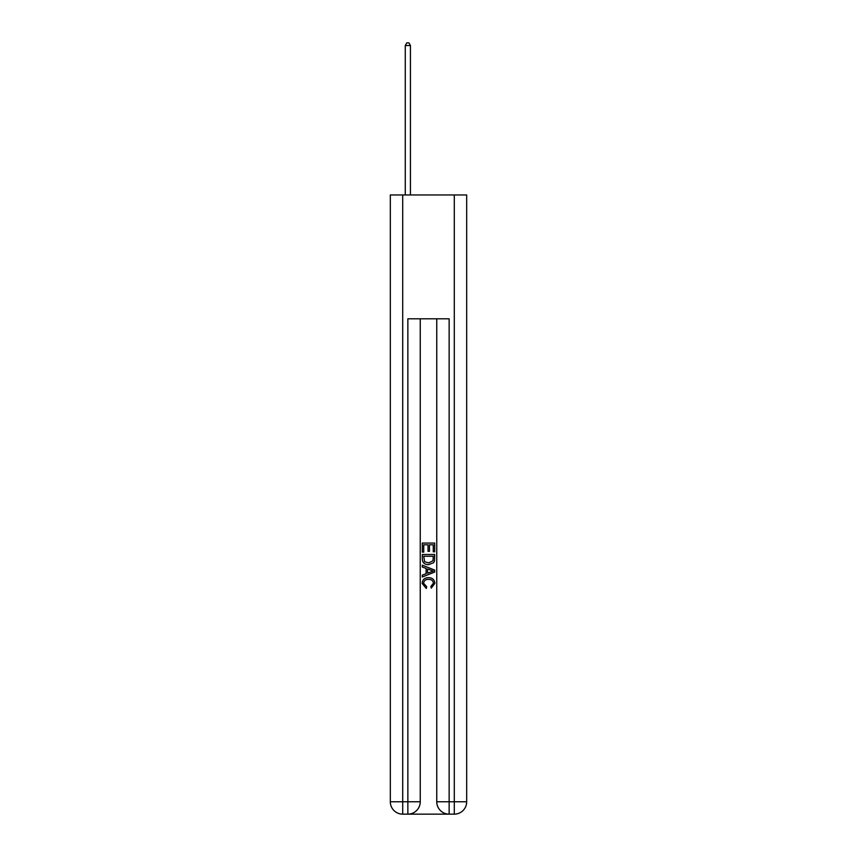 <?xml version="1.0" encoding="UTF-8"?>
<svg xmlns="http://www.w3.org/2000/svg" width="857" height="857" viewBox="0 0 857 857"><rect width="100%" height="100%" fill="white"/><g stroke="black" fill="none" stroke-linecap="round" stroke-linejoin="round"><path stroke-width="1.29" d="M408.789 814.15L448.211 814.15M402.704 194.968L402.704 801.766L390.321 801.766L390.321 194.968L466.679 194.968L466.679 801.766L454.296 801.766L454.296 194.968M449.143 814.15L449.143 801.766L436.759 801.766A12.384 12.384 0 0 0 449.143 814.15L454.296 814.15L454.296 801.766L449.143 801.766L449.143 318.804L407.857 318.804L407.857 801.766L402.704 801.766L402.704 814.15L407.857 814.15A12.384 12.384 0 0 0 420.241 801.766L407.857 801.766L407.857 814.15M420.241 318.804L420.241 801.766M436.759 801.766L436.759 318.804M454.296 814.15A12.384 12.384 0 0 0 466.679 801.766M390.321 801.766A12.384 12.384 0 0 0 402.704 814.15M422.308 552.112L422.308 543.059L434.692 543.059L434.692 551.79L433.267 551.79L433.267 544.806L429.453 544.806L429.453 551.308L428.029 551.308L428.029 544.806L423.733 544.806L423.733 552.112L422.308 552.112M422.308 558.925L422.308 554.49L434.692 554.49L434.51 560.907L433.631 562.717L428.564 564.645C424.611 564.667 422.522 562.76 422.308 558.925M423.733 556.236L424.611 561.71L428.596 562.899L433.01 560.789L433.267 556.236L423.733 556.236M422.308 567.034L422.308 565.181L434.692 570.098L434.692 572.069L422.308 576.986L422.308 575.133L426.122 573.719L426.122 568.437L422.308 567.034M430.975 570.237L427.547 568.962L427.547 573.194L433.267 571.083L430.975 570.237M423.583 583.242L426.679 586.713L426.272 588.47L422.147 583.413C422.48 579.611 424.633 577.693 428.596 577.672C432.399 577.747 434.488 579.653 434.853 583.371L431.253 588.148L430.878 586.402L433.417 583.285C433.053 580.618 431.446 579.321 428.596 579.418C425.704 579.268 424.022 580.543 423.583 583.242M410.439 194.968L410.439 45.528L405.275 45.528L405.275 194.968M405.275 45.528L406.829 42.85L408.896 42.85L410.439 45.528"/></g></svg>
